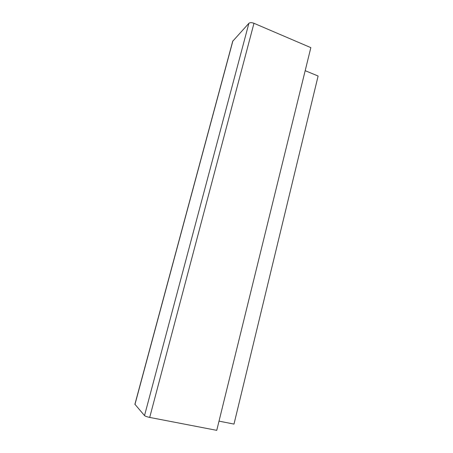 <?xml version="1.0" encoding="UTF-8"?>
<svg xmlns="http://www.w3.org/2000/svg" width="453" height="453" viewBox="0 0 453 453"><rect width="100%" height="100%" fill="white"/><g stroke="black" fill="none" stroke-linecap="round" stroke-linejoin="round"><path stroke-width="0.68" d="M305.18 70.679L318.114 76.025L233.991 424.093L219.02 421.126M134.903 404.257L144.518 415.582C145.305 416.245 147.032 416.856 149.705 417.423L216.749 430.35L310.843 47.639L253.974 23.296L149.705 417.423M232.712 41.251L248.89 23.301C249.977 22.446 251.67 22.446 253.974 23.296M232.916 40.827L134.954 404.461M248.89 23.301L144.518 415.582M232.763 41.07L134.886 404.331"/></g></svg>
